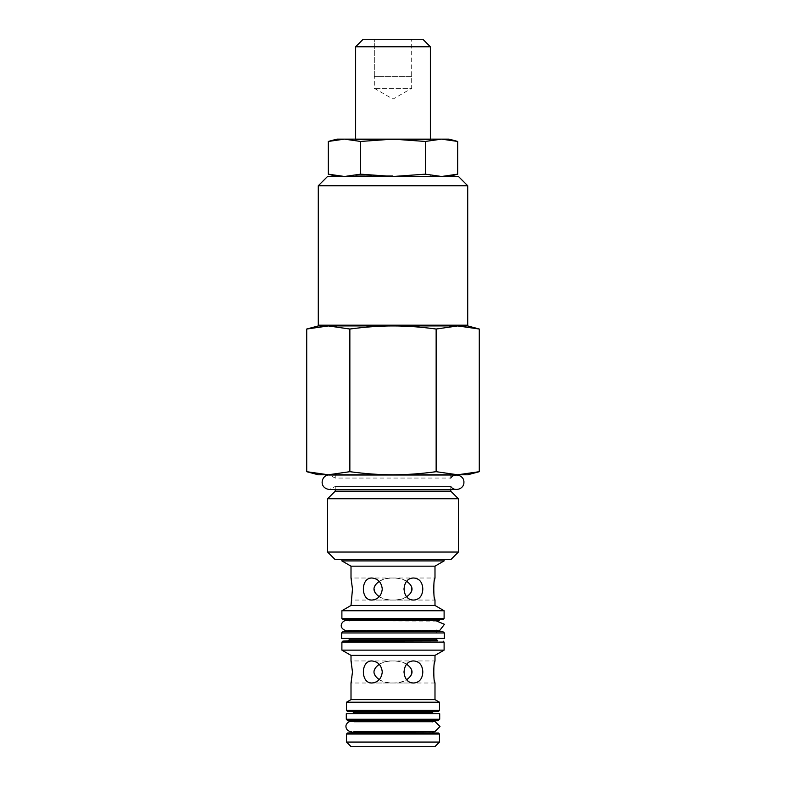 <?xml version="1.0" encoding="UTF-8"?>
<svg xmlns="http://www.w3.org/2000/svg" width="786" height="786" viewBox="0 0 786 786"><rect width="100%" height="100%" fill="white"/><g stroke="black" fill="none" stroke-linecap="round" stroke-linejoin="round"><path stroke-width="0.59" stroke-dasharray="3.93 2.95" d="M439.698 713.747L346.302 713.747M432.153 713.747L353.847 713.747L432.153 713.747M352.796 720.723L433.204 720.723M341.625 638.428L444.375 638.428M436.79 638.428L349.21 638.428L436.79 638.428M436.79 631.875L343.423 631.482L436.79 631.875M432.153 721.293L432.153 722L353.847 722L432.153 722L434.766 721.293L351.234 721.293L353.847 722L353.847 721.293M434.766 731.756L432.153 731.059L353.847 731.059L432.153 731.059L432.153 731.727L353.847 731.727L353.847 731.059L351.234 731.756M436.79 621.117L349.21 620.822L436.869 620.419M349.21 630.883L349.21 630.176L346.597 630.883L439.403 630.883L436.79 630.176L349.21 630.176L436.79 630.176L436.79 630.883M479.283 471.688L457.707 474.783L436.142 471.688C420.707 473.771 406.323 474.803 393 474.783C379.677 474.803 365.294 473.771 349.858 471.688L328.293 474.783L306.717 471.688M436.142 329.029L457.707 325.935L393 325.935C406.323 325.915 420.707 326.947 436.142 329.029L436.142 471.688M467.719 325.935L457.707 325.935L479.283 329.029M457.707 325.935L328.293 325.935L349.858 329.029C365.294 326.947 379.677 325.915 393 325.935L318.281 325.935M319.028 325.935L466.972 325.935M306.717 329.029L328.293 325.935M349.858 329.029L349.858 471.688M458.385 498.766L327.615 498.766M450.761 491.152L335.239 491.152M456.666 475.009L329.334 475.009L335.239 478.055L450.761 478.055L335.239 478.055L335.239 474.783L450.761 474.783L335.239 474.783M467.719 474.783L318.281 474.783M450.909 559.524L335.091 559.524M393 559.524L341.89 559.524L393 559.524M327.615 552.047L458.385 552.047M434.992 566.166L351.008 566.166M444.11 560.909L341.89 560.909M341.89 610.742L444.11 610.742M434.992 605.475L351.008 605.475M379.255 596.682C383.047 598.883 387.626 600.003 393 600.052L351.008 600.052C352.6 600.73 352.6 577.337 351.008 578.015L393 578.015C387.626 578.064 383.047 579.194 379.255 581.385M363.191 589.038C363.515 595.729 366.443 599.404 372.004 600.052C378.046 599.404 381.465 595.729 382.281 589.038C381.465 582.338 378.046 578.663 372.004 578.015C366.443 578.663 363.515 582.338 363.191 589.038M403.719 589.038C404.535 595.729 407.954 599.404 413.996 600.052C425.511 600.73 425.511 577.337 413.996 578.015C407.954 578.663 404.535 582.338 403.719 589.038M433.646 592.202L434.471 597.871M434.491 580.147L433.646 585.865M439.482 702.212L346.518 702.212M434.992 699.628L351.008 699.628M379.255 679.625C383.047 681.826 387.626 682.946 393 682.995L351.008 682.995C352.6 683.673 352.6 660.279 351.008 660.957L393 660.957C387.626 661.006 383.047 662.136 379.255 664.327M434.992 655.386L351.008 655.386M363.191 671.981C363.515 678.672 366.443 682.346 372.004 682.995C378.046 682.346 381.465 678.672 382.281 671.981C381.465 665.28 378.046 661.606 372.004 660.957C366.443 661.606 363.515 665.28 363.191 671.981M403.719 671.981C404.535 678.672 407.954 682.346 413.996 682.995C425.511 683.673 425.511 660.279 413.996 660.957C407.954 661.606 404.535 665.28 403.719 671.981M433.646 675.145L434.471 680.814M434.491 663.089L433.646 668.807M444.11 650.13L341.89 650.13M434.845 746.7L351.155 746.7M346.518 742.063L439.482 742.063M353.847 731.727L432.153 731.756L353.847 731.727M439.403 620.419L346.597 620.419L349.21 621.117L349.131 620.419M406.745 596.682C402.953 598.883 398.374 600.003 393 600.052L413.996 600.052L393 600.052C368.477 600.592 368.477 577.484 393 578.015L434.992 578.015M406.745 664.327C402.953 662.136 398.374 661.006 393 660.957L393 682.995L413.996 682.995L393 682.995C368.477 683.535 368.477 660.427 393 660.957L434.992 660.957M406.745 581.385C402.953 579.194 398.374 578.064 393 578.015L393 600.052L434.992 600.052M393 600.052C417.523 600.592 417.523 577.484 393 578.015L393 600.052L372.004 600.052L393 600.052M434.992 682.995L393 682.995C398.374 682.946 402.953 681.826 406.745 679.625M393 682.995C417.523 683.535 417.523 660.427 393 660.957L393 682.995L372.004 682.995L393 682.995M327.546 176.486L458.454 176.486M467.719 185.761L318.281 185.761M318.281 325.188L467.719 325.188M450.761 486.465L450.761 489.501L335.239 489.501L335.239 486.465L450.761 486.465L335.239 486.465L329.334 489.501M411.677 76.664L374.323 76.664L411.677 76.664L411.677 39.3L411.677 88.317L374.323 88.317L411.677 88.317L393 99.105L374.323 88.317L374.323 76.664L383.656 76.664L374.323 76.664L374.323 39.3L374.323 76.664M393 39.3L411.677 39.3L393 39.3L393 76.664L393 39.3L374.323 39.3L393 39.3M363.112 39.3L422.888 39.3M430.364 46.777L355.636 46.777M457.707 174.168L441.536 176.486L425.354 174.168L393 176.486L360.646 174.168L344.465 176.486L449.042 176.486L336.958 176.486L344.465 176.486L328.293 174.168M430.364 139.132L430.364 139.879L355.636 139.879L430.364 139.879L431.111 139.132L336.958 139.132M449.042 139.132L431.111 139.132M328.293 141.451L344.465 139.132L360.646 141.451L393 139.132L425.354 141.451L441.536 139.132L457.707 141.451M425.354 141.451L425.354 174.168M360.646 141.451L360.646 174.168M393 176.486L431.111 176.486L393 176.486M393 175.74L355.636 175.74L393 175.74M431.111 176.486L430.364 175.74L430.364 176.486L355.636 176.486L430.364 176.486M439.698 719.229L346.302 719.229M432.153 712.735L353.847 712.735M341.625 632.946L444.375 632.946M349.21 639.814L436.79 639.814M444.11 642.142L341.89 642.142M342.893 641.091L443.108 641.091M437.792 640.865L348.208 640.865M439.482 734.045L346.518 734.045M347.52 733.004L438.48 733.004M433.155 732.768L352.845 732.768M348.208 619.781L437.792 619.781M341.89 618.503L444.11 618.503M443.108 619.545L342.893 619.545M346.518 710.406L439.482 710.406M438.48 711.458L347.52 711.458M352.845 711.684L433.155 711.684M435.699 720.477L350.301 720.477L435.699 720.477M437.831 631.453L343.118 631.453M450.761 478.055L450.761 475.009M355.636 139.132L355.636 139.879L354.889 139.132M355.636 176.486L355.636 175.74L354.889 176.486"/><path stroke-width="1.18" d="M439.698 719.229L346.302 719.229L346.302 713.747L439.698 713.747L439.698 719.229L437.91 720.693L348.09 720.693L353.847 720.723L353.847 721.293M353.847 713.747L353.847 712.735L432.153 712.735L433.155 711.684L347.52 711.458L346.518 710.406L346.518 702.212L439.482 702.212L434.992 699.628L434.992 682.995C433.4 683.673 433.4 660.279 434.992 660.957L434.491 663.089M444.375 638.428L341.625 638.428L341.625 632.946L343.118 631.453L442.577 631.482L444.375 632.946L444.375 638.428M349.21 639.814L348.208 640.865L437.792 640.865L436.79 639.814L349.21 639.814L349.21 638.428M351.234 731.756C345.418 730.813 345.476 725.694 346.38 724.564C347.333 722.491 348.945 721.401 351.234 721.293L434.766 721.293L440.003 726.519L434.766 731.756L353.847 731.756M436.79 621.117L444.454 624.3L439.403 630.883L346.597 630.883C336.988 627.876 342.372 620.056 346.597 620.419L439.403 620.419M436.79 631.875L436.79 630.176M479.283 329.029L457.707 325.935L467.719 325.935L479.283 329.029L479.283 471.688L457.707 474.783L467.719 474.783L479.283 471.688M436.142 329.029C420.707 326.947 406.323 325.915 393 325.935C379.677 325.915 365.294 326.947 349.858 329.029L328.293 325.935L306.717 329.029L318.281 325.935L457.707 325.935L436.142 329.029L436.142 471.688L457.707 474.783L393 474.783C406.323 474.803 420.707 473.771 436.142 471.688M467.719 185.761L458.454 176.486L327.546 176.486L318.281 185.761L467.719 185.761L467.719 325.188L466.972 325.935L457.707 325.935M328.293 325.935L319.028 325.935L318.281 325.188L467.719 325.188M349.858 471.688C365.294 473.771 379.677 474.803 393 474.783L328.293 474.783L349.858 471.688L349.858 329.029M306.717 471.688L328.293 474.783L318.281 474.783L306.717 471.688L306.717 329.029M327.615 498.766L458.385 498.766L450.761 491.152L450.761 489.501L456.666 489.501L329.334 489.501L335.239 489.501L335.239 491.152L327.615 498.766L327.615 552.047L458.385 552.047L458.385 498.766M335.239 491.152L450.761 491.152M327.615 552.047L335.091 559.524L450.909 559.524L458.385 552.047M351.008 566.166L434.992 566.166L444.11 560.909L341.89 560.909L351.008 566.166L351.008 578.015L352.482 589.038L351.008 605.475L341.89 610.742L341.89 618.503L342.893 619.545L443.108 619.545L444.11 618.503L341.89 618.503M351.008 605.475L434.992 605.475L444.11 610.742L341.89 610.742M382.281 589.038C381.465 595.729 378.046 599.404 372.004 600.052C360.489 600.73 360.489 577.337 372.004 578.015C378.046 578.663 381.465 582.338 382.281 589.038M433.646 585.865L433.646 592.202M434.471 597.871L434.992 600.052C433.4 600.73 433.4 577.337 434.992 578.015L434.491 580.147M422.809 589.038C422.485 595.729 419.557 599.404 413.996 600.052C400.889 600.73 400.889 577.337 413.996 578.015C419.557 578.663 422.485 582.338 422.809 589.038M434.992 699.628L351.008 699.628L346.518 702.212M351.008 699.628L351.008 682.995L352.482 671.981L351.008 660.957L351.008 655.386L434.992 655.386L444.11 650.13L341.89 650.13L351.008 655.386M382.281 671.981C381.465 678.672 378.046 682.346 372.004 682.995C360.489 683.673 360.489 660.279 372.004 660.957C378.046 661.606 381.465 665.28 382.281 671.981M433.646 668.807L433.646 675.145M434.471 680.814L434.992 682.995M422.809 671.981C422.485 678.672 419.557 682.346 413.996 682.995C400.889 683.673 400.889 660.279 413.996 660.957C419.557 661.606 422.485 665.28 422.809 671.981M346.518 742.063L351.155 746.7L434.845 746.7L439.482 742.063L346.518 742.063L346.518 734.045L439.482 734.045L439.482 742.063M348.208 640.865L342.893 641.091L341.89 642.142L341.89 650.13M353.847 731.727L352.845 732.768L347.52 733.004L346.518 734.045M436.79 620.822L437.792 619.781L348.208 619.781L349.21 620.822M348.208 619.781L342.893 619.545M432.153 722L432.153 720.29M352.845 711.684L353.847 712.735M379.255 581.385C372.21 586.484 372.21 591.583 379.255 596.682M379.255 664.327C372.21 669.426 372.21 674.526 379.255 679.625M406.745 596.682C413.79 591.583 413.79 586.484 406.745 581.385M406.745 679.625C413.79 674.526 413.79 669.426 406.745 664.327M341.89 559.524L341.89 560.909M450.761 478.055C454.387 472.298 464.3 475.471 463.907 482.26C464.3 489.049 454.387 492.213 450.761 486.465M430.364 46.777L422.888 39.3L363.112 39.3L355.636 46.777L430.364 46.777L430.364 139.879M328.293 141.451L336.958 139.132L449.042 139.132L457.707 141.451L457.707 174.168L441.536 176.486L425.354 174.168L425.354 141.451L393 139.132L360.646 141.451L344.465 139.132L328.293 141.451L328.293 174.168L344.465 176.486L360.646 174.168L393 176.486L425.354 174.168M457.707 141.451L441.536 139.132L425.354 141.451M360.646 141.451L360.646 174.168M444.375 632.946L341.625 632.946M341.89 642.142L444.11 642.142L444.11 650.13M437.792 640.865L342.893 641.091M352.845 732.768L438.48 733.004L347.52 733.004M347.52 711.458L438.48 711.458L439.482 710.406L346.518 710.406M432.153 720.723L347.795 720.723L346.302 719.229M352.796 720.723L433.204 720.723M432.153 713.747L432.153 712.735M343.118 631.453L442.882 631.453L348.169 631.453L349.21 631.453L349.21 630.883M437.831 631.453L436.79 631.453M436.79 639.814L436.79 638.428M432.153 731.756L434.766 731.756M434.992 605.475L434.992 600.052M434.992 578.015L434.992 566.166M434.992 660.957L434.992 655.386M443.108 641.091L444.11 642.142M438.48 733.004L439.482 734.045M433.155 732.768L432.153 731.727M444.11 610.742L444.11 618.503M437.792 619.781L443.108 619.545M439.482 710.406L439.482 702.212M433.155 711.684L438.48 711.458M444.11 559.524L444.11 560.909M318.281 185.761L318.281 325.188M456.666 475.009L329.334 475.009C321.828 474.233 317.839 487.801 329.334 489.501M355.636 46.777L355.636 139.132M336.958 176.486L328.293 174.168M449.042 176.486L457.707 174.168"/></g></svg>
